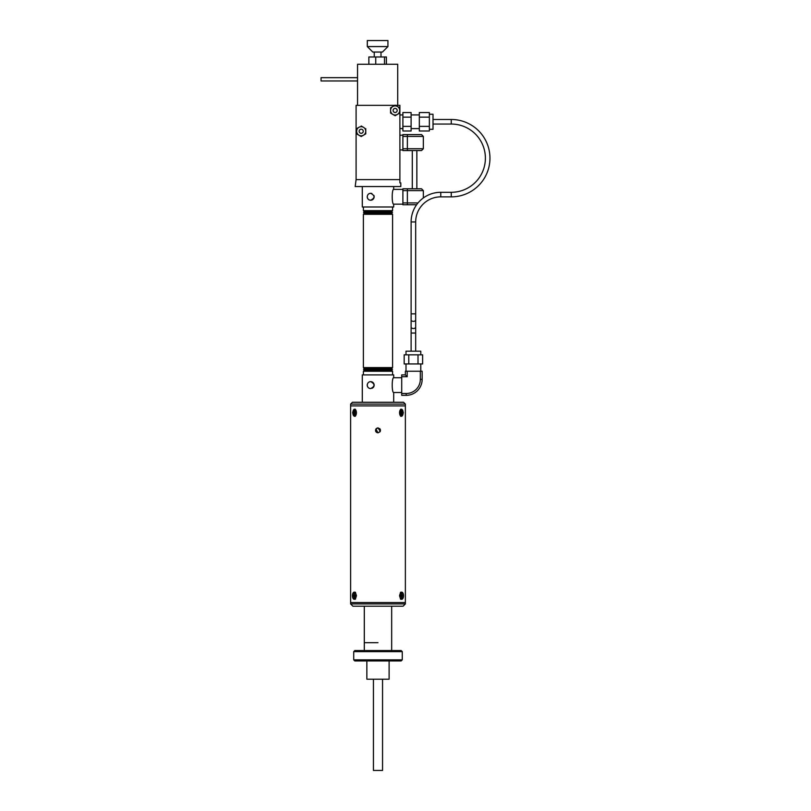 <?xml version="1.0" encoding="UTF-8"?>
<svg xmlns="http://www.w3.org/2000/svg" width="811" height="811" viewBox="0 0 811 811"><rect width="100%" height="100%" fill="white"/><g stroke="black" fill="none" stroke-linecap="round" stroke-linejoin="round"><path stroke-width="1.22" d="M353.718 651.638L354.812 650.544L401.171 650.544L402.266 651.638L353.718 651.638L353.718 659.85L402.266 659.85L401.171 660.945L354.812 660.945L353.718 659.85M377.987 642.697L364.301 642.697L377.987 642.697M352.897 606.202L350.616 603.921L405.368 603.921L403.087 606.202L352.897 606.202M405.368 404.091L350.616 404.091L352.44 402.266L403.543 402.266L405.368 404.091L405.368 602.553L350.616 602.553L405.368 602.553L405.368 603.921M350.616 404.091L350.616 603.921M391.672 606.202L391.672 650.544M364.301 606.202L364.301 650.544M389.118 660.945L389.118 679.202L366.856 679.202L366.856 660.945M373.435 679.202L373.435 770.45L382.549 770.45L382.549 679.202M350.616 405.916L405.368 405.916L350.616 405.916M376.142 428.715L377.987 427.894C374.783 429.546 374.783 431.199 377.987 432.861L375.909 429.019M375.919 431.746L375.564 430.894L377.987 432.861L376.456 432.324M377.044 428.076L377.987 427.894L380.278 431.33M399.529 412.748L400.614 416.236L403.391 412.748L400.614 409.251L399.529 412.748M403.158 593.53L400.614 592.223L399.529 595.72L400.614 599.217L403.158 597.92M380.065 431.736L377.987 432.861C381.19 431.199 381.19 429.546 377.987 427.894M379.751 428.624L380.278 429.414M380.288 429.424L380.471 430.377M375.929 428.999L375.523 430.124M352.815 597.92L355.36 599.217L356.455 595.72L355.36 592.223L352.815 593.53M355.238 595.203A2.119 1.054 -90 0 0 355.208 595.72A2.119 1.054 -90 0 0 355.228 596.176A2.119 1.054 -90 0 0 355.238 596.227M356.455 412.748L355.36 409.251L352.582 412.748L355.36 416.236L356.455 412.748M355.228 412.343A2.119 1.054 -90 0 0 355.208 412.748A2.119 1.054 -90 0 0 355.228 413.215M400.766 595.984A2.119 1.054 90 0 0 400.776 595.72A2.119 1.054 90 0 0 400.756 595.355M400.746 413.204A2.119 1.054 90 0 0 400.776 412.748A2.119 1.054 90 0 0 400.715 412.029M380.318 431.229L380.177 429.201M392.483 369.421L363.5 369.421L364.352 368.559L391.622 368.559L392.483 369.421L391.622 370.272L364.352 370.272L363.389 371.245L363.389 374.895M391.622 370.272L392.585 371.245L363.389 371.245M377.987 367.596L363.389 367.596L363.389 214.297L392.585 214.297L392.585 367.596L377.987 367.596M392.483 212.472L363.5 212.472L364.352 211.61L391.622 211.61L392.483 212.472L391.622 213.323L364.352 213.323L363.389 214.297M392.585 206.987L392.585 210.647L363.389 210.647L363.389 206.987M367.221 196.769C367.525 198.989 368.681 200.145 370.688 200.236C375.098 197.935 375.098 195.623 370.688 193.302C368.681 193.393 367.525 194.549 367.221 196.769M362.294 186.55L362.294 206.987L393.69 206.987L393.69 204.159C391.723 204.595 391.733 188.943 393.69 189.379L402.895 189.379M393.69 186.55L393.69 189.379M402.895 204.159L393.69 204.159M371.326 193.363A3.467 3.467 0 0 1 371.945 193.545M373.871 195.4A3.467 3.467 0 0 1 373.871 198.148M373.526 198.766A3.467 3.467 0 0 1 370.688 200.236M370.029 200.175A3.467 3.467 0 0 1 369.41 199.993M368.833 199.699A3.467 3.467 0 0 1 368.326 199.303M367.88 198.807A3.467 3.467 0 0 1 367.302 197.519M392.585 371.245L392.585 374.895M370.029 388.52A3.467 3.467 0 0 1 367.221 385.113C367.525 387.334 368.681 388.489 370.688 388.581C375.098 386.279 375.098 383.968 370.688 381.646C368.681 381.738 367.525 382.893 367.221 385.113A3.467 3.467 0 0 1 367.302 384.363M401.719 392.504L393.69 392.504C391.723 392.94 391.733 377.287 393.69 377.723L393.69 374.895L362.294 374.895L362.294 402.266M393.69 392.504L393.69 402.266M371.326 381.707A3.467 3.467 0 0 1 373.536 383.127M373.871 383.745A3.467 3.467 0 0 1 373.08 387.628M372.543 388.043A3.467 3.467 0 0 1 371.945 388.347M369.41 381.89A3.467 3.467 0 0 1 370.688 381.646M393.69 377.723L401.719 377.723M353.201 413.387L356.059 413.144L353.201 413.387L353.19 412.221L354.326 412.17L354.306 409.89L354.883 409.869L354.914 412.15L356.049 412.1L356.059 413.275L354.924 413.316L354.944 415.597L354.366 415.617L354.944 415.11M354.924 413.316L356.059 413.194M354.306 409.89L354.894 410.407M353.19 412.221L356.049 412.393M354.326 412.17L356.049 412.343M356.404 412.677A3.558 1.784 -90 0 0 354.589 409.19A3.558 1.784 -90 0 0 352.846 412.819A3.558 1.784 -90 0 0 354.66 416.307A3.558 1.784 -90 0 0 356.404 412.677M354.366 415.617L354.336 413.336M403.128 413.113A3.558 1.784 90 0 0 401.354 409.19A3.558 1.784 90 0 0 399.58 412.373A3.558 1.784 90 0 0 401.354 416.307A3.558 1.784 90 0 0 403.128 413.113M399.904 413.032L399.955 411.866L401.09 412.1L401.212 409.839L401.79 409.96L401.678 412.221L402.814 412.464L402.753 413.62L401.617 413.387L401.496 415.658L400.918 415.536L401.029 413.265L399.904 413.032M402.925 595.984A3.558 1.784 90 0 0 402.925 595.335A3.558 1.784 90 0 0 402.885 594.889M401.455 592.212A3.558 1.784 90 0 0 401.151 592.162A3.558 1.784 90 0 0 400.431 592.466M403.533 595.335A3.558 1.784 90 0 0 401.759 592.162A3.558 1.784 90 0 0 399.995 596.115A3.558 1.784 90 0 0 401.759 599.278A3.558 1.784 90 0 0 403.533 595.335M400.35 596.227L401.506 596.369L400.37 596.612L400.31 595.456L401.435 595.203L401.313 592.942L401.891 592.811L402.023 595.081L403.148 594.828L403.219 595.984L400.34 596.085M403.219 595.984L400.33 595.984M402.084 596.237L402.205 598.508L401.627 598.63L401.506 596.369M400.431 598.974A3.558 1.784 90 0 0 401.151 599.278A3.558 1.784 90 0 0 401.455 599.228M355.553 592.466A3.558 1.784 -90 0 0 354.823 592.162A3.558 1.784 -90 0 0 354.519 592.212M353.069 595.223A3.558 1.784 -90 0 0 353.049 595.852A3.558 1.784 -90 0 0 353.079 596.389M355.999 595.588A3.558 1.784 -90 0 0 354.214 592.162A3.558 1.784 -90 0 0 352.44 595.852A3.558 1.784 -90 0 0 354.214 599.278A3.558 1.784 -90 0 0 355.999 595.588M355.644 595.244L354.498 595.112L355.644 595.031L355.664 596.197L354.519 596.288L354.559 598.569L353.981 598.609L354.559 598.092M352.795 596.409L355.664 596.136L352.795 596.409L352.775 595.244L353.92 595.162L353.87 592.882L354.458 592.841L354.498 595.112M353.87 592.882L354.468 593.388M353.981 598.609L353.941 596.328M354.519 599.228A3.558 1.784 -90 0 0 354.823 599.278A3.558 1.784 -90 0 0 355.553 598.974M399.894 179.616L356.09 179.616L355.177 186.55L400.806 186.55L400.806 182.901L399.894 182.901L399.894 105.339L395.423 105.339M394.866 105.339L356.09 105.339L356.09 179.616M380.998 52.046L380.998 56.973M374.246 52.046L374.246 56.973M372.786 52.046L367.312 46.572L387.932 46.572L382.457 52.046L372.786 52.046M367.312 46.572L367.312 40.55L387.932 40.55L387.932 46.572M357.55 80.958L321.044 80.958L321.044 77.674L357.55 77.674M368.863 64.272L368.863 56.973L386.391 56.973L386.391 64.272M375.746 56.973L375.746 64.272M384.515 56.973L384.515 64.272M357.55 105.339L357.55 64.272L397.704 64.272L397.704 105.339M393.102 110.448A2.048 2.048 0 0 1 395.15 108.4A2.048 2.048 0 0 1 397.187 110.448A2.048 2.048 0 0 1 395.15 112.496A2.048 2.048 0 0 1 393.102 110.448M359.151 131.25A2.048 2.048 0 0 1 361.199 129.213A2.048 2.048 0 0 1 363.247 131.25A2.048 2.048 0 0 1 361.199 133.298A2.048 2.048 0 0 1 359.151 131.25M363.48 135.204L365.761 133.886L365.761 128.614L365.761 133.886L363.48 135.204A4.562 4.562 0 0 1 356.637 131.25A4.562 4.562 0 0 1 363.48 127.307L361.199 125.989L363.48 127.307A4.562 4.562 0 0 1 363.48 135.204L361.199 136.522L356.637 133.886L356.637 128.614L358.918 127.307M356.637 130.551L356.637 128.614L358.29 127.662M362.852 135.569L361.199 136.522L359.547 135.569M358.29 134.849L356.637 133.886L356.637 131.97M397.431 114.402L399.711 113.084L399.711 107.812L399.711 113.084L397.431 114.402A4.562 4.562 0 0 1 390.578 110.448A4.562 4.562 0 0 1 397.431 106.494L399.711 107.812L397.431 106.494A4.562 4.562 0 0 1 397.431 114.402L395.15 115.72L390.578 113.084L390.578 107.812L395.15 105.177L397.431 106.494M392.859 114.402L390.578 113.084L390.578 107.812L392.859 106.494M393.487 106.14L395.15 105.177L396.792 106.129M396.802 114.756L395.15 115.72M423.342 141.773L423.342 143.365M402.895 150.552L402.895 148.727L423.342 148.727L421.517 150.552L402.895 150.552M421.517 150.552L423.342 148.727L423.342 136.41L421.517 134.585L402.895 134.585L402.895 148.727M423.342 136.41L402.895 136.41M399.894 135.234L402.895 135.173M399.894 149.903L402.895 149.964M429.364 114.239L433.013 114.239L433.013 129.294L429.364 129.294M429.364 117.149L429.364 130.987L419.328 130.987L419.328 117.149L429.364 117.149L429.364 112.547L419.328 112.547L419.328 117.149M419.328 126.374L429.364 126.374M411.106 117.149L411.106 112.547L402.895 112.547L402.895 117.149L411.106 117.149L411.106 130.987L402.895 130.987L402.895 126.374L411.106 126.374M402.895 126.374L402.895 117.149M406.007 354.823L406.007 351.173L420.787 351.173L420.787 354.823M418.01 354.823L422.612 354.823L422.612 363.946L408.785 363.946L408.785 354.823L418.01 354.823L418.01 363.946M408.785 363.946L404.172 363.946L404.172 354.823L408.785 354.823M405.368 371.245L407.193 371.245L407.193 376.72L405.368 374.895L405.368 371.245M407.193 376.72L401.719 376.72L401.719 374.895L405.368 374.895M401.719 395.332L401.719 393.507L406.189 393.507A14.142 14.142 0 0 0 420.331 379.366L420.331 371.245L422.156 371.245L422.156 379.366A15.967 15.967 0 0 1 406.189 395.332L401.719 395.332M401.719 376.72L401.719 393.507M420.331 371.245L407.193 371.245M423.342 195.978L423.342 197.57M416.611 204.757L402.895 204.757L402.895 202.932L418.02 202.932M402.895 190.615L402.895 188.791L421.517 188.791L423.342 190.615L402.895 190.615L402.895 202.932M423.342 190.615L423.342 197.965M451.261 119.481L451.261 124.042A34.133 34.133 0 0 1 485.394 158.175A34.133 34.133 0 0 1 451.261 192.298L440.768 192.298A29.652 29.652 0 0 0 411.116 221.961L415.678 221.961A25.09 25.09 0 0 1 440.768 196.86L451.261 196.86A38.695 38.695 0 0 0 489.956 158.175A38.695 38.695 0 0 0 451.261 119.481L433.013 119.481M411.116 221.961L411.116 313.857L415.678 313.857L415.678 351.173M415.678 221.961L415.678 313.857M407.365 150.552L407.365 134.585M406.189 395.332L406.189 393.507M422.156 379.366L420.331 379.366M407.365 204.757L407.365 188.791M411.116 313.857L411.116 319.869A2.281 1.5 0 0 0 413.397 321.369A2.281 1.5 0 0 0 415.678 319.869M411.116 319.869L411.116 327.036A2.281 1.5 0 0 0 413.397 328.536A2.281 1.5 0 0 0 415.678 327.036M411.116 327.036L411.116 333.037L415.678 333.037M451.261 192.298L451.261 196.86M440.768 192.298L440.768 196.86M402.266 651.638L402.266 659.85M364.352 370.272L363.5 369.421M364.352 368.559L363.389 367.596M364.352 213.323L363.5 212.472M364.352 211.61L363.389 210.647M391.622 211.61L392.585 210.647M391.622 213.323L392.585 214.297M391.622 368.559L392.585 367.596M401.151 592.162L401.759 592.162M401.151 599.278L401.759 599.278M354.823 592.162L354.214 592.162M354.823 599.278L354.214 599.278M419.328 114.919L411.106 114.919M419.328 128.604L411.106 128.604M399.894 128.554L402.895 128.604M399.894 114.969L402.895 114.919M420.787 363.946L420.787 371.245M406.007 363.946L406.007 371.245M412.292 150.552L412.292 188.791M416.854 188.791L416.854 150.552M411.116 333.037L411.116 351.173M451.261 124.042L433.013 124.042"/></g></svg>
